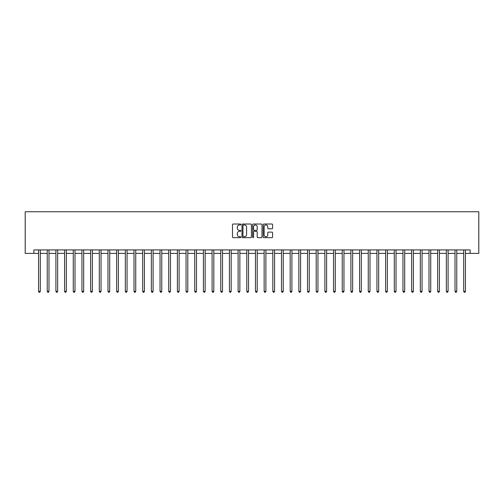 <?xml version="1.0" encoding="UTF-8"?>
<svg xmlns="http://www.w3.org/2000/svg" width="504" height="504" viewBox="0 0 504 504"><rect width="100%" height="100%" fill="white"/><g stroke="black" fill="none" stroke-linecap="round" stroke-linejoin="round"><path stroke-width="0.76" d="M240.893 224.494A0.479 0.479 0 0 0 240.421 224.015L233.176 224.015A0.68 0.68 0 0 0 232.495 224.696L232.495 236.962A0.68 0.68 0 0 0 233.176 237.642L240.421 237.642A0.479 0.479 0 0 0 240.893 237.163A0.479 0.479 0 0 0 240.421 236.691L239.482 236.691A2.18 2.18 0 0 1 237.302 234.511L237.302 233.484A2.18 2.18 0 0 1 239.482 231.304L240.421 231.304A0.479 0.479 0 0 0 240.893 230.832A0.479 0.479 0 0 0 240.421 230.353L239.482 230.353A2.18 2.18 0 0 1 237.302 228.173L237.302 227.153A2.18 2.18 0 0 1 239.482 224.973L240.421 224.973A0.479 0.479 0 0 0 240.893 224.494M271.914 228.822A0.68 0.68 0 0 0 272.595 228.136L272.595 224.696A0.68 0.68 0 0 0 271.914 224.015L263.869 224.015A0.68 0.68 0 0 0 263.189 224.696L263.189 236.962A0.68 0.68 0 0 0 263.869 237.642L271.914 237.642A0.68 0.68 0 0 0 272.595 236.962L272.595 232.804A0.68 0.68 0 0 0 271.914 232.124L268.468 232.124A0.68 0.68 0 0 0 267.788 232.804L267.788 234.864A1.821 1.821 0 0 1 265.967 236.691A1.821 1.821 0 0 1 264.146 234.864L264.146 226.794A1.821 1.821 0 0 1 265.967 224.973A1.821 1.821 0 0 1 267.788 226.794L267.788 228.136A0.68 0.68 0 0 0 268.468 228.822L271.914 228.822M33.875 253.386L33.875 249.915L470.125 249.915L470.125 253.386L478.8 253.386L478.8 211.743L25.2 211.743L25.2 253.386L38.562 253.386M251.401 224.696A0.68 0.68 0 0 0 250.721 224.015L242.682 224.015A0.68 0.68 0 0 0 242.002 224.696L242.002 236.962A0.68 0.68 0 0 0 242.682 237.642L250.721 237.642A0.68 0.68 0 0 0 251.401 236.962L251.401 224.696M253.279 224.015L261.318 224.015A0.68 0.68 0 0 1 261.998 224.696L261.998 236.962A0.68 0.68 0 0 1 261.318 237.642L257.878 237.642A0.68 0.68 0 0 1 257.197 236.962L257.197 231.985A0.68 0.68 0 0 0 256.511 231.304L254.23 231.304A0.68 0.68 0 0 0 253.55 231.985L253.55 237.163A0.479 0.479 0 0 1 253.071 237.642A0.479 0.479 0 0 1 252.599 237.163L252.599 224.696A0.68 0.68 0 0 1 253.279 224.015M40.295 253.386L47.237 253.386M48.976 253.386L55.913 253.386M57.651 253.386L64.588 253.386M66.326 253.386L73.269 253.386M75.001 253.386L81.944 253.386M83.677 253.386L90.619 253.386M92.358 253.386L99.294 253.386M101.033 253.386L107.969 253.386M109.708 253.386L116.651 253.386M118.383 253.386L125.326 253.386M127.058 253.386L134.001 253.386M135.74 253.386L142.676 253.386M144.415 253.386L151.351 253.386M153.09 253.386L160.033 253.386M161.765 253.386L168.708 253.386M170.44 253.386L177.383 253.386M179.122 253.386L186.058 253.386M187.797 253.386L194.733 253.386M196.472 253.386L203.414 253.386M205.147 253.386L212.089 253.386M213.822 253.386L220.765 253.386M222.503 253.386L229.44 253.386M231.178 253.386L238.115 253.386M239.854 253.386L246.796 253.386M248.529 253.386L255.471 253.386M257.204 253.386L264.146 253.386M265.885 253.386L272.822 253.386M274.56 253.386L281.497 253.386M283.235 253.386L290.178 253.386M291.911 253.386L298.853 253.386M300.586 253.386L307.528 253.386M309.267 253.386L316.203 253.386M317.942 253.386L324.878 253.386M326.617 253.386L333.56 253.386M335.292 253.386L342.235 253.386M343.967 253.386L350.91 253.386M352.649 253.386L359.585 253.386M361.324 253.386L368.26 253.386M369.999 253.386L376.942 253.386M378.674 253.386L385.617 253.386M387.349 253.386L394.292 253.386M396.031 253.386L402.967 253.386M404.706 253.386L411.642 253.386M413.381 253.386L420.323 253.386M422.056 253.386L428.999 253.386M430.731 253.386L437.674 253.386M439.412 253.386L446.349 253.386M448.087 253.386L455.024 253.386M456.763 253.386L463.705 253.386M465.438 253.386L470.125 253.386M243.432 224.973A0.479 0.479 0 0 0 242.953 225.446L242.953 236.212A0.479 0.479 0 0 0 243.432 236.691L244.421 236.691A2.18 2.18 0 0 0 246.601 234.511L246.601 227.153A2.18 2.18 0 0 0 244.421 224.973L243.432 224.973M257.197 226.825A1.821 1.821 0 0 0 255.371 225.004A1.821 1.821 0 0 0 253.55 226.825L253.55 229.673A0.68 0.68 0 0 0 254.23 230.353L256.511 230.353A0.68 0.68 0 0 0 257.197 229.673L257.197 226.825M40.383 249.915L40.345 250.003A0.693 0.693 90.1 0 0 40.295 250.268L40.295 291.356L38.562 291.356L38.562 250.268A0.693 0.693 90.1 0 0 38.512 250.003L38.474 249.915M40.295 291.356L39.778 292.257L39.085 292.257L38.562 291.356M49.058 249.915L49.02 250.003A0.693 0.693 90.1 0 0 48.976 250.268L48.976 291.356L47.237 291.356L47.237 250.268A0.693 0.693 90.1 0 0 47.187 250.003L47.155 249.915M48.976 291.356L48.453 292.257L47.76 292.257L47.237 291.356M57.733 249.915L57.702 250.003A0.693 0.693 90.1 0 0 57.651 250.268L57.651 291.356L55.913 291.356L55.913 250.268A0.693 0.693 90.1 0 0 55.862 250.003L55.831 249.915M57.651 291.356L57.128 292.257L56.435 292.257L55.913 291.356M66.415 249.915L66.377 250.003A0.693 0.693 90.1 0 0 66.326 250.268L66.326 291.356L64.588 291.356L64.588 250.268A0.693 0.693 90.1 0 0 64.544 250.003L64.506 249.915M66.326 291.356L65.803 292.257L65.111 292.257L64.588 291.356M75.09 249.915L75.052 250.003A0.693 0.693 90.1 0 0 75.001 250.268L75.001 291.356L73.269 291.356L73.269 250.268A0.693 0.693 90.1 0 0 73.219 250.003L73.181 249.915M75.001 291.356L74.479 292.257L73.786 292.257L73.269 291.356M83.765 249.915L83.727 250.003A0.693 0.693 90.1 0 0 83.677 250.268L83.677 291.356L81.944 291.356L81.944 250.268A0.693 0.693 90.1 0 0 81.894 250.003L81.856 249.915M83.677 291.356L83.16 292.257L82.467 292.257L81.944 291.356M92.44 249.915L92.402 250.003A0.693 0.693 90.1 0 0 92.358 250.268L92.358 291.356L90.619 291.356L90.619 250.268A0.693 0.693 90.1 0 0 90.569 250.003L90.537 249.915M92.358 291.356L91.835 292.257L91.142 292.257L90.619 291.356M101.115 249.915L101.083 250.003A0.693 0.693 90.1 0 0 101.033 250.268L101.033 291.356L99.294 291.356L99.294 250.268A0.693 0.693 90.1 0 0 99.244 250.003L99.212 249.915M101.033 291.356L100.51 292.257L99.817 292.257L99.294 291.356M109.796 249.915L109.759 250.003A0.693 0.693 90.1 0 0 109.708 250.268L109.708 291.356L107.969 291.356L107.969 250.268A0.693 0.693 90.1 0 0 107.925 250.003L107.888 249.915M109.708 291.356L109.185 292.257L108.492 292.257L107.969 291.356M118.472 249.915L118.434 250.003A0.693 0.693 90.1 0 0 118.383 250.268L118.383 291.356L116.651 291.356L116.651 250.268A0.693 0.693 90.1 0 0 116.6 250.003L116.563 249.915M118.383 291.356L117.86 292.257L117.167 292.257L116.651 291.356M127.147 249.915L127.109 250.003A0.693 0.693 90.1 0 0 127.058 250.268L127.058 291.356L125.326 291.356L125.326 250.268A0.693 0.693 90.1 0 0 125.275 250.003L125.238 249.915M127.058 291.356L126.542 292.257L125.849 292.257L125.326 291.356M135.822 249.915L135.784 250.003A0.693 0.693 90.1 0 0 135.74 250.268L135.74 291.356L134.001 291.356L134.001 250.268A0.693 0.693 90.1 0 0 133.951 250.003L133.919 249.915M135.74 291.356L135.217 292.257L134.524 292.257L134.001 291.356M144.497 249.915L144.465 250.003A0.693 0.693 90.1 0 0 144.415 250.268L144.415 291.356L142.676 291.356L142.676 250.268A0.693 0.693 90.1 0 0 142.626 250.003L142.594 249.915M144.415 291.356L143.892 292.257L143.199 292.257L142.676 291.356M153.178 249.915L153.14 250.003A0.693 0.693 90.1 0 0 153.09 250.268L153.09 291.356L151.351 291.356L151.351 250.268A0.693 0.693 90.1 0 0 151.307 250.003L151.269 249.915M153.09 291.356L152.567 292.257L151.874 292.257L151.351 291.356M161.853 249.915L161.816 250.003A0.693 0.693 90.1 0 0 161.765 250.268L161.765 291.356L160.033 291.356L160.033 250.268A0.693 0.693 90.1 0 0 159.982 250.003L159.944 249.915M161.765 291.356L161.242 292.257L160.549 292.257L160.033 291.356M170.528 249.915L170.491 250.003A0.693 0.693 90.1 0 0 170.44 250.268L170.44 291.356L168.708 291.356L168.708 250.268A0.693 0.693 90.1 0 0 168.657 250.003L168.619 249.915M170.44 291.356L169.924 292.257L169.231 292.257L168.708 291.356M179.203 249.915L179.166 250.003A0.693 0.693 90.1 0 0 179.122 250.268L179.122 291.356L177.383 291.356L177.383 250.268A0.693 0.693 90.1 0 0 177.332 250.003L177.301 249.915M179.122 291.356L178.599 292.257L177.906 292.257L177.383 291.356M187.879 249.915L187.847 250.003A0.693 0.693 90.1 0 0 187.797 250.268L187.797 291.356L186.058 291.356L186.058 250.268A0.693 0.693 90.1 0 0 186.007 250.003L185.976 249.915M187.797 291.356L187.274 292.257L186.581 292.257L186.058 291.356M196.56 249.915L196.522 250.003A0.693 0.693 90.1 0 0 196.472 250.268L196.472 291.356L194.733 291.356L194.733 250.268A0.693 0.693 90.1 0 0 194.689 250.003L194.651 249.915M196.472 291.356L195.949 292.257L195.256 292.257L194.733 291.356M205.235 249.915L205.197 250.003A0.693 0.693 90.1 0 0 205.147 250.268L205.147 291.356L203.414 291.356L203.414 250.268A0.693 0.693 90.1 0 0 203.364 250.003L203.326 249.915M205.147 291.356L204.624 292.257L203.931 292.257L203.414 291.356M213.91 249.915L213.872 250.003A0.693 0.693 90.1 0 0 213.822 250.268L213.822 291.356L212.089 291.356L212.089 250.268A0.693 0.693 90.1 0 0 212.039 250.003L212.001 249.915M213.822 291.356L213.305 292.257L212.612 292.257L212.089 291.356M222.585 249.915L222.548 250.003A0.693 0.693 90.1 0 0 222.503 250.268L222.503 291.356L220.765 291.356L220.765 250.268A0.693 0.693 90.1 0 0 220.714 250.003L220.676 249.915M222.503 291.356L221.981 292.257L221.287 292.257L220.765 291.356M231.26 249.915L231.229 250.003A0.693 0.693 90.1 0 0 231.178 250.268L231.178 291.356L229.44 291.356L229.44 250.268A0.693 0.693 90.1 0 0 229.389 250.003L229.358 249.915M231.178 291.356L230.656 292.257L229.963 292.257L229.44 291.356M239.942 249.915L239.904 250.003A0.693 0.693 90.1 0 0 239.854 250.268L239.854 291.356L238.115 291.356L238.115 250.268A0.693 0.693 90.1 0 0 238.071 250.003L238.033 249.915M239.854 291.356L239.331 292.257L238.638 292.257L238.115 291.356M248.617 249.915L248.579 250.003A0.693 0.693 90.1 0 0 248.529 250.268L248.529 291.356L246.796 291.356L246.796 250.268A0.693 0.693 90.1 0 0 246.746 250.003L246.708 249.915M248.529 291.356L248.006 292.257L247.313 292.257L246.796 291.356M257.292 249.915L257.254 250.003A0.693 0.693 90.1 0 0 257.204 250.268L257.204 291.356L255.471 291.356L255.471 250.268A0.693 0.693 90.1 0 0 255.421 250.003L255.383 249.915M257.204 291.356L256.687 292.257L255.994 292.257L255.471 291.356M265.967 249.915L265.929 250.003A0.693 0.693 90.1 0 0 265.885 250.268L265.885 291.356L264.146 291.356L264.146 250.268A0.693 0.693 90.1 0 0 264.096 250.003L264.058 249.915M265.885 291.356L265.362 292.257L264.669 292.257L264.146 291.356M274.642 249.915L274.611 250.003A0.693 0.693 90.1 0 0 274.56 250.268L274.56 291.356L272.822 291.356L272.822 250.268A0.693 0.693 90.1 0 0 272.771 250.003L272.74 249.915M274.56 291.356L274.037 292.257L273.344 292.257L272.822 291.356M283.324 249.915L283.286 250.003A0.693 0.693 90.1 0 0 283.235 250.268L283.235 291.356L281.497 291.356L281.497 250.268A0.693 0.693 90.1 0 0 281.452 250.003L281.415 249.915M283.235 291.356L282.712 292.257L282.019 292.257L281.497 291.356M291.999 249.915L291.961 250.003A0.693 0.693 90.1 0 0 291.911 250.268L291.911 291.356L290.178 291.356L290.178 250.268A0.693 0.693 90.1 0 0 290.128 250.003L290.09 249.915M291.911 291.356L291.388 292.257L290.695 292.257L290.178 291.356M300.674 249.915L300.636 250.003A0.693 0.693 90.1 0 0 300.586 250.268L300.586 291.356L298.853 291.356L298.853 250.268A0.693 0.693 90.1 0 0 298.803 250.003L298.765 249.915M300.586 291.356L300.069 292.257L299.376 292.257L298.853 291.356M309.349 249.915L309.311 250.003A0.693 0.693 90.1 0 0 309.267 250.268L309.267 291.356L307.528 291.356L307.528 250.268A0.693 0.693 90.1 0 0 307.478 250.003L307.44 249.915M309.267 291.356L308.744 292.257L308.051 292.257L307.528 291.356M318.024 249.915L317.993 250.003A0.693 0.693 90.1 0 0 317.942 250.268L317.942 291.356L316.203 291.356L316.203 250.268A0.693 0.693 90.1 0 0 316.153 250.003L316.121 249.915M317.942 291.356L317.419 292.257L316.726 292.257L316.203 291.356M326.699 249.915L326.668 250.003A0.693 0.693 90.1 0 0 326.617 250.268L326.617 291.356L324.878 291.356L324.878 250.268A0.693 0.693 90.1 0 0 324.834 250.003L324.796 249.915M326.617 291.356L326.094 292.257L325.401 292.257L324.878 291.356M335.381 249.915L335.343 250.003A0.693 0.693 90.1 0 0 335.292 250.268L335.292 291.356L333.56 291.356L333.56 250.268A0.693 0.693 90.1 0 0 333.509 250.003L333.472 249.915M335.292 291.356L334.769 292.257L334.076 292.257L333.56 291.356M344.056 249.915L344.018 250.003A0.693 0.693 90.1 0 0 343.967 250.268L343.967 291.356L342.235 291.356L342.235 250.268A0.693 0.693 90.1 0 0 342.185 250.003L342.147 249.915M343.967 291.356L343.451 292.257L342.758 292.257L342.235 291.356M352.731 249.915L352.693 250.003A0.693 0.693 90.1 0 0 352.649 250.268L352.649 291.356L350.91 291.356L350.91 250.268A0.693 0.693 90.1 0 0 350.86 250.003L350.822 249.915M352.649 291.356L352.126 292.257L351.433 292.257L350.91 291.356M361.406 249.915L361.374 250.003A0.693 0.693 90.1 0 0 361.324 250.268L361.324 291.356L359.585 291.356L359.585 250.268A0.693 0.693 90.1 0 0 359.535 250.003L359.503 249.915M361.324 291.356L360.801 292.257L360.108 292.257L359.585 291.356M370.081 249.915L370.049 250.003A0.693 0.693 90.1 0 0 369.999 250.268L369.999 291.356L368.26 291.356L368.26 250.268A0.693 0.693 90.1 0 0 368.216 250.003L368.178 249.915M369.999 291.356L369.476 292.257L368.783 292.257L368.26 291.356M378.762 249.915L378.724 250.003A0.693 0.693 90.1 0 0 378.674 250.268L378.674 291.356L376.942 291.356L376.942 250.268A0.693 0.693 90.1 0 0 376.891 250.003L376.853 249.915M378.674 291.356L378.151 292.257L377.458 292.257L376.942 291.356M387.437 249.915L387.4 250.003A0.693 0.693 90.1 0 0 387.349 250.268L387.349 291.356L385.617 291.356L385.617 250.268A0.693 0.693 90.1 0 0 385.566 250.003L385.529 249.915M387.349 291.356L386.833 292.257L386.14 292.257L385.617 291.356M396.113 249.915L396.075 250.003A0.693 0.693 90.1 0 0 396.031 250.268L396.031 291.356L394.292 291.356L394.292 250.268A0.693 0.693 90.1 0 0 394.241 250.003L394.204 249.915M396.031 291.356L395.508 292.257L394.815 292.257L394.292 291.356M404.788 249.915L404.756 250.003A0.693 0.693 90.1 0 0 404.706 250.268L404.706 291.356L402.967 291.356L402.967 250.268A0.693 0.693 90.1 0 0 402.916 250.003L402.885 249.915M404.706 291.356L404.183 292.257L403.49 292.257L402.967 291.356M413.463 249.915L413.431 250.003A0.693 0.693 90.1 0 0 413.381 250.268L413.381 291.356L411.642 291.356L411.642 250.268A0.693 0.693 90.1 0 0 411.598 250.003L411.56 249.915M413.381 291.356L412.858 292.257L412.165 292.257L411.642 291.356M422.144 249.915L422.106 250.003A0.693 0.693 90.1 0 0 422.056 250.268L422.056 291.356L420.323 291.356L420.323 250.268A0.693 0.693 90.1 0 0 420.273 250.003L420.235 249.915M422.056 291.356L421.533 292.257L420.84 292.257L420.323 291.356M430.819 249.915L430.781 250.003A0.693 0.693 90.1 0 0 430.731 250.268L430.731 291.356L428.999 291.356L428.999 250.268A0.693 0.693 90.1 0 0 428.948 250.003L428.91 249.915M430.731 291.356L430.214 292.257L429.521 292.257L428.999 291.356M439.494 249.915L439.456 250.003A0.693 0.693 90.1 0 0 439.412 250.268L439.412 291.356L437.674 291.356L437.674 250.268A0.693 0.693 90.1 0 0 437.623 250.003L437.585 249.915M439.412 291.356L438.889 292.257L438.196 292.257L437.674 291.356M448.169 249.915L448.138 250.003A0.693 0.693 90.1 0 0 448.087 250.268L448.087 291.356L446.349 291.356L446.349 250.268A0.693 0.693 90.1 0 0 446.298 250.003L446.267 249.915M448.087 291.356L447.565 292.257L446.872 292.257L446.349 291.356M456.844 249.915L456.813 250.003A0.693 0.693 90.1 0 0 456.763 250.268L456.763 291.356L455.024 291.356L455.024 250.268A0.693 0.693 90.1 0 0 454.98 250.003L454.942 249.915M456.763 291.356L456.24 292.257L455.547 292.257L455.024 291.356M465.526 249.915L465.488 250.003A0.693 0.693 90.1 0 0 465.438 250.268L465.438 291.356L463.705 291.356L463.705 250.268A0.693 0.693 90.1 0 0 463.655 250.003L463.617 249.915M465.438 291.356L464.915 292.257L464.222 292.257L463.705 291.356"/></g></svg>
